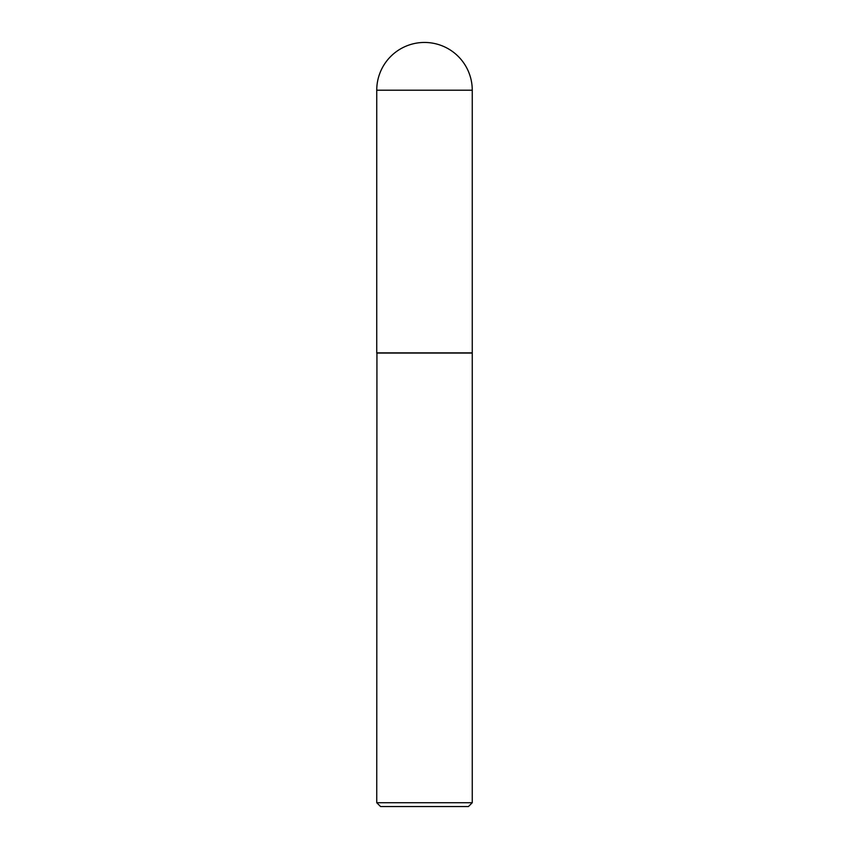 <?xml version="1.0" encoding="UTF-8"?>
<svg xmlns="http://www.w3.org/2000/svg" width="849" height="849" viewBox="0 0 849 849"><rect width="100%" height="100%" fill="white"/><g stroke="black" fill="none" stroke-linecap="round" stroke-linejoin="round"><path stroke-width="1.27" d="M376.744 90.206L376.744 352.866L472.256 352.866L472.256 90.206L376.744 90.206A47.756 47.756 0 0 1 424.5 42.45A47.756 47.756 0 0 1 472.256 90.206M376.935 352.866L376.744 802.73L472.256 802.73L472.256 353.057L376.744 353.057M472.256 802.73L468.436 806.55L380.564 806.55L376.744 802.73"/></g></svg>

